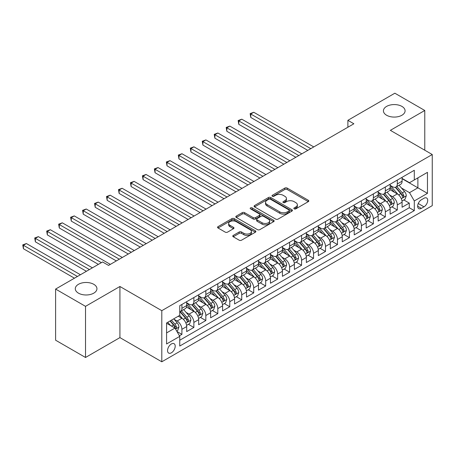 <?xml version="1.0" encoding="UTF-8"?>
<svg xmlns="http://www.w3.org/2000/svg" width="455" height="455" viewBox="0 0 455 455"><rect width="100%" height="100%" fill="white"/><g stroke="black" fill="none" stroke-linecap="round" stroke-linejoin="round"><path stroke-width="0.68" d="M294.186 208.851A1.16 0.671 0 0 0 295.835 208.851L308.314 201.645A1.661 0.961 0 0 0 308.797 200.962A1.661 0.961 0 0 0 308.314 200.285L287.168 188.08A1.661 0.961 0 0 0 284.819 188.08L272.34 195.286A1.16 0.671 0 0 0 271.999 195.758A1.16 0.671 0 0 0 272.34 196.236A1.16 0.671 0 0 0 273.984 196.236L275.599 195.303A5.318 3.071 0 0 1 283.118 195.303L284.881 196.321A5.318 3.071 0 0 1 286.434 198.488A5.318 3.071 0 0 1 284.881 200.661L283.266 201.593A1.16 0.671 0 0 0 282.925 202.065A1.16 0.671 0 0 0 283.266 202.543A1.16 0.671 0 0 0 284.91 202.543L286.525 201.611A5.318 3.071 0 0 1 294.044 201.611L295.801 202.629A5.318 3.071 0 0 1 297.36 204.795A5.318 3.071 0 0 1 295.801 206.968L294.186 207.901A1.16 0.671 0 0 0 293.845 208.373A1.16 0.671 0 0 0 294.186 208.851L294.186 207.901M93.77 284.307A10.829 6.251 0 0 0 81.968 282.953A10.829 6.251 0 0 0 75.285 288.732A10.829 6.251 0 0 0 78.453 293.151A10.829 6.251 0 0 0 90.261 294.504A10.829 6.251 0 0 0 96.943 288.732A10.829 6.251 0 0 0 93.77 284.307M401.913 106.402A10.829 6.251 0 0 0 390.111 105.048A10.829 6.251 0 0 0 383.423 110.827A10.829 6.251 0 0 0 386.596 115.246A10.829 6.251 0 0 0 398.398 116.605A10.829 6.251 0 0 0 405.087 110.827A10.829 6.251 0 0 0 401.913 106.402M171.376 352.813A5.414 3.128 120 0 0 174.913 348.041A5.414 3.128 120 0 0 174.083 343.701A5.414 3.128 120 0 0 171.376 343.969A5.414 3.128 120 0 0 167.838 348.74A5.414 3.128 120 0 0 168.668 353.08A5.414 3.128 120 0 0 171.376 352.813M233.256 235.417A1.661 0.961 0 0 0 232.767 236.094A1.661 0.961 0 0 0 233.256 236.771L239.188 240.194A1.661 0.961 0 0 0 241.537 240.194L255.397 232.192A1.661 0.961 0 0 0 255.881 231.515A1.661 0.961 0 0 0 255.397 230.839L234.251 218.633A1.661 0.961 0 0 0 231.902 218.633L218.042 226.636A1.661 0.961 0 0 0 217.558 227.312A1.661 0.961 0 0 0 218.042 227.989L225.208 232.124A1.661 0.961 0 0 0 227.557 232.124L233.489 228.7A1.661 0.961 0 0 0 233.978 228.023A1.661 0.961 0 0 0 233.489 227.346L229.934 225.293A4.442 2.565 0 0 1 228.637 223.479A4.442 2.565 0 0 1 231.379 221.107A4.442 2.565 0 0 1 236.219 221.665L250.142 229.701A4.442 2.565 0 0 1 251.444 231.515A4.442 2.565 0 0 1 248.697 233.887A4.442 2.565 0 0 1 243.857 233.33L241.537 231.993A1.661 0.961 0 0 0 239.188 231.993L233.256 235.417L233.256 236.771M119.921 286.485L85.517 306.346L55.601 289.073L55.601 340.203L85.517 357.476L119.921 337.61L161.804 361.793L161.804 310.668L119.921 286.485L119.921 337.61M424.771 150.207L424.771 110.48L390.367 130.34L432.25 154.524L161.804 310.668M424.771 110.48L394.855 93.207L347.887 120.325L347.887 127.235M55.601 289.073L102.568 261.961L108.552 265.413L353.871 123.777L347.887 120.325M275.719 219.105A1.661 0.961 0 0 0 278.068 219.105L291.928 211.103A1.661 0.961 0 0 0 292.411 210.426A1.661 0.961 0 0 0 291.928 209.749L270.782 197.538A1.661 0.961 0 0 0 268.433 197.538L254.572 205.541A1.661 0.961 0 0 0 254.089 206.223A1.661 0.961 0 0 0 254.572 206.9L275.719 219.105M250.989 209.101A1.16 0.671 0 0 1 252.167 209.266L252.167 207.884L273.66 220.294A1.661 0.961 0 0 1 274.149 220.971A1.661 0.961 0 0 1 273.66 221.648L259.799 229.65A1.661 0.961 0 0 1 257.45 229.65L236.31 217.444L236.31 216.085A1.661 0.961 0 0 0 235.821 216.768A1.661 0.961 0 0 0 236.31 217.444M236.31 216.085L242.242 212.661A1.661 0.961 0 0 1 244.591 212.661L253.162 217.615A1.661 0.961 0 0 0 255.517 217.615L259.447 215.34A1.661 0.961 0 0 0 259.936 214.663A1.661 0.961 0 0 0 259.447 213.987L250.523 208.834A1.16 0.671 0 0 1 250.182 208.356A1.16 0.671 0 0 1 250.898 207.736A1.16 0.671 0 0 1 252.167 207.884M179.424 335.796L181.909 334.362L176.938 331.496M174.117 319.296L177.12 321.031A6.768 3.907 60 0 1 181.909 329.318L186.692 326.559L186.692 331.598L193.875 327.452L188.427 324.313M186.084 312.386L189.087 314.121A6.768 3.907 60 0 1 193.875 322.413L198.659 319.649L198.659 324.694L205.842 320.548L200.393 317.402M198.05 305.476L201.053 307.21A6.768 3.907 60 0 1 205.842 315.503L210.625 312.739L210.625 317.783L217.808 313.637L212.36 310.492M210.017 298.565L213.02 300.3A6.768 3.907 60 0 1 217.808 308.592L222.592 305.828L222.592 310.873L229.775 306.727L224.326 303.582M221.983 291.661L224.986 293.395A6.768 3.907 60 0 1 229.775 301.682L234.558 298.924L234.558 303.963L241.742 299.817L236.293 296.677M233.95 284.75L236.953 286.485A6.768 3.907 60 0 1 241.742 294.777L246.525 292.013L246.525 297.058L253.708 292.912L248.259 289.767M245.916 277.84L248.919 279.575A6.768 3.907 60 0 1 253.708 287.867L258.491 285.103L258.491 290.148L265.674 286.002L260.232 282.856M257.883 270.93L260.886 272.664A6.768 3.907 60 0 1 265.674 280.957L270.458 278.193L270.458 283.238L277.641 279.091L272.198 275.946M269.849 264.025L272.852 265.76A6.768 3.907 60 0 1 277.641 274.046L282.43 271.288L282.43 276.327L289.607 272.181L284.165 269.041M281.816 257.115L284.819 258.849A6.768 3.907 60 0 1 289.607 267.142L294.396 264.378L294.396 269.423L301.574 265.276L296.131 262.131M293.782 250.204L296.785 251.939A6.768 3.907 60 0 1 301.574 260.232L306.363 257.467L306.363 262.512L313.54 258.366L308.098 255.221M305.749 243.294L308.752 245.029A6.768 3.907 60 0 1 313.54 253.321L318.329 250.557L318.329 255.602L325.507 251.456L320.064 248.311M317.715 236.39L320.718 238.124A6.768 3.907 60 0 1 325.507 246.411L330.296 243.652L330.296 248.692L337.474 244.545L332.031 241.406M329.682 229.479L332.685 231.214A6.768 3.907 60 0 1 337.474 239.506L342.262 236.742L342.262 241.787L349.44 237.641L343.997 234.496M341.648 222.569L344.651 224.304A6.768 3.907 60 0 1 349.44 232.596L354.229 229.832L354.229 234.877L361.406 230.731L355.964 227.585M353.615 215.659L356.623 217.393A6.768 3.907 60 0 1 361.406 225.686L366.195 222.922L366.195 227.966L373.373 223.82L367.93 220.675M365.581 208.754L368.59 210.489A6.768 3.907 60 0 1 373.373 218.775L378.162 216.017L378.162 221.056L385.339 216.91L379.897 213.77M377.548 201.844L380.556 203.578A6.768 3.907 60 0 1 385.339 211.871L390.128 209.107L390.128 214.151L397.306 210.005L397.306 204.96A6.768 3.907 -120 0 0 392.523 196.668L389.514 194.933M391.863 206.86L397.306 210.005M186.692 326.559A6.768 3.907 -120 0 0 181.909 318.267L178.314 316.191M198.659 319.649A6.768 3.907 -120 0 0 193.875 311.357L186.47 307.085M210.625 312.739A6.768 3.907 -120 0 0 205.842 304.446L198.443 300.175M222.592 305.828A6.768 3.907 -120 0 0 217.808 297.542L210.409 293.265M234.558 298.924A6.768 3.907 -120 0 0 229.775 290.631L222.376 286.36M246.525 292.013A6.768 3.907 -120 0 0 241.742 283.721L234.342 279.45M258.491 285.103A6.768 3.907 -120 0 0 253.708 276.811L246.309 272.539M270.458 278.193A6.768 3.907 -120 0 0 265.674 269.906L258.275 265.629M282.43 271.288A6.768 3.907 -120 0 0 277.641 262.996L270.242 258.724M294.396 264.378A6.768 3.907 -120 0 0 289.607 256.085L282.208 251.814M306.363 257.467A6.768 3.907 -120 0 0 301.574 249.175L294.175 244.904M318.329 250.557A6.768 3.907 -120 0 0 313.54 242.27L306.141 237.993M330.296 243.652A6.768 3.907 -120 0 0 325.507 235.36L318.108 231.089M342.262 236.742A6.768 3.907 -120 0 0 337.474 228.45L330.074 224.179M354.229 229.832A6.768 3.907 -120 0 0 349.44 221.539L342.041 217.268M366.195 222.922A6.768 3.907 -120 0 0 361.406 214.635L354.007 210.358M378.162 216.017A6.768 3.907 -120 0 0 373.373 207.725L365.974 203.453M390.128 209.107A6.768 3.907 -120 0 0 385.339 200.814L377.94 196.543M423.992 198.261L421.358 199.779A5.244 3.031 120 0 0 417.935 204.403A5.244 3.031 120 0 0 418.736 208.606A5.244 3.031 120 0 0 421.358 208.344L423.992 206.826A5.244 3.031 120 0 0 427.421 202.202A5.244 3.031 120 0 0 426.614 197.999A5.244 3.031 120 0 0 423.992 198.261M161.804 361.793L432.25 205.649L432.25 154.524M166.587 332.912L174.965 328.078L179.753 336.364L179.753 346.039L414.3 210.625L414.3 200.951L409.511 192.664L401.481 188.023M179.753 336.364L166.587 343.969L166.587 322.965L179.753 315.366L179.753 305.692L414.3 170.278L414.3 179.947L427.461 172.348L427.461 193.352L414.3 200.951M186.692 302.791L189.087 304.173A6.768 3.907 60 0 0 192.471 304.509L197.26 301.745A6.768 3.907 -120 0 0 198.659 298.645L198.659 294.777M198.659 295.881L201.053 297.263A6.768 3.907 60 0 0 204.437 297.598L209.226 294.834A6.768 3.907 -120 0 0 210.625 291.735L210.625 287.867M210.625 288.97L213.02 290.353A6.768 3.907 60 0 0 216.404 290.688L221.193 287.924A6.768 3.907 -120 0 0 222.592 284.824L222.592 280.957M222.592 282.06L224.986 283.442A6.768 3.907 60 0 0 228.37 283.778L233.159 281.014A6.768 3.907 -120 0 0 234.558 277.92L234.558 274.046M234.558 275.156L236.953 276.538A6.768 3.907 60 0 0 240.337 276.873L245.126 274.109A6.768 3.907 -120 0 0 246.525 271.009L246.525 267.142M246.525 268.245L248.919 269.627A6.768 3.907 60 0 0 252.303 269.963L257.092 267.199A6.768 3.907 -120 0 0 258.491 264.099L258.491 260.232M258.491 261.335L260.886 262.717A6.768 3.907 60 0 0 264.27 263.053L269.059 260.288A6.768 3.907 -120 0 0 270.458 257.189L270.458 253.321M270.458 254.425L272.852 255.807A6.768 3.907 60 0 0 276.236 256.142L281.025 253.378A6.768 3.907 -120 0 0 282.43 250.284L282.43 246.411M282.43 247.52L284.819 248.902A6.768 3.907 60 0 0 288.203 249.238L292.992 246.474A6.768 3.907 -120 0 0 294.396 243.374L294.396 239.506M294.396 240.61L296.785 241.992A6.768 3.907 60 0 0 300.169 242.327L304.958 239.563A6.768 3.907 -120 0 0 306.363 236.463L306.363 232.596M306.363 233.699L308.752 235.081A6.768 3.907 60 0 0 312.136 235.417L316.925 232.653A6.768 3.907 -120 0 0 318.329 229.553L318.329 225.686M318.329 226.789L320.718 228.171A6.768 3.907 60 0 0 324.108 228.507L328.891 225.743A6.768 3.907 -120 0 0 330.296 222.649L330.296 218.775M330.296 219.884L332.685 221.267A6.768 3.907 60 0 0 336.074 221.602L340.858 218.838A6.768 3.907 -120 0 0 342.262 215.738L342.262 211.871M342.262 212.974L344.651 214.356A6.768 3.907 60 0 0 348.041 214.692L352.824 211.928A6.768 3.907 -120 0 0 354.229 208.828L354.229 204.96M354.229 206.064L356.623 207.446A6.768 3.907 60 0 0 360.007 207.781L364.791 205.017A6.768 3.907 -120 0 0 366.195 201.918L366.195 198.05M366.195 199.154L368.59 200.536A6.768 3.907 60 0 0 371.974 200.871L376.757 198.107A6.768 3.907 -120 0 0 378.162 195.013L378.162 191.14M378.162 192.249L380.556 193.631A6.768 3.907 60 0 0 383.94 193.966L388.724 191.202A6.768 3.907 -120 0 0 390.128 188.103L390.128 184.235M179.753 340.238L409.272 207.725L409.272 203.095L402.095 207.241L402.095 202.196A6.768 3.907 -120 0 0 397.306 193.904L389.907 189.633M390.128 185.339L392.523 186.721A6.768 3.907 -120 0 0 395.907 187.056A6.768 3.907 -120 0 0 397.306 183.957L397.306 180.089M395.907 187.056L400.69 184.292A6.768 3.907 -120 0 0 402.095 181.192L402.095 177.325M181.909 304.446L181.909 308.319A6.768 3.907 60 0 1 180.504 311.413A6.768 3.907 60 0 1 179.753 311.692M180.504 311.413L185.293 308.649A6.768 3.907 -120 0 0 186.692 305.555L186.692 301.682M193.875 297.536L193.875 301.409A6.768 3.907 60 0 1 192.471 304.509M205.842 290.631L205.842 294.499A6.768 3.907 60 0 1 204.437 297.598M217.808 283.721L217.808 287.588A6.768 3.907 60 0 1 216.404 290.688M229.775 276.811L229.775 280.684A6.768 3.907 60 0 1 228.37 283.778M241.742 269.9L241.742 273.774A6.768 3.907 60 0 1 240.337 276.873M253.708 262.996L253.708 266.863A6.768 3.907 60 0 1 252.303 269.963M265.674 256.085L265.674 259.953A6.768 3.907 60 0 1 264.27 263.053M277.641 249.175L277.641 253.048A6.768 3.907 60 0 1 276.236 256.142M289.607 242.265L289.607 246.138A6.768 3.907 60 0 1 288.203 249.238M301.574 235.36L301.574 239.228A6.768 3.907 60 0 1 300.169 242.327M313.54 228.45L313.54 232.317A6.768 3.907 60 0 1 312.136 235.417M325.507 221.539L325.507 225.413A6.768 3.907 60 0 1 324.108 228.507M337.474 214.629L337.474 218.502A6.768 3.907 60 0 1 336.074 221.602M349.44 207.725L349.44 211.592A6.768 3.907 60 0 1 348.041 214.692M361.406 200.814L361.406 204.682A6.768 3.907 60 0 1 360.007 207.781M373.373 193.904L373.373 197.777A6.768 3.907 60 0 1 371.974 200.871M385.339 186.994L385.339 190.867A6.768 3.907 60 0 1 383.94 193.966M385.339 211.871L385.339 216.91M373.373 218.775L373.373 223.82M361.406 225.686L361.406 230.731M349.44 232.596L349.44 237.641M337.474 239.506L337.474 244.545M325.507 246.411L325.507 251.456M313.54 253.321L313.54 258.366M301.574 260.232L301.574 265.276M289.607 267.142L289.607 272.181M277.641 274.046L277.641 279.091M265.674 280.957L265.674 286.002M253.708 287.867L253.708 292.912M241.742 294.777L241.742 299.817M229.775 301.682L229.775 306.727M217.808 308.592L217.808 313.637M205.842 315.503L205.842 320.548M193.875 322.413L193.875 327.452M181.909 329.318L181.909 334.362M174.965 328.078L166.587 323.238M409.511 192.664L417.889 187.824L417.889 177.877L427.461 172.348M402.095 178.707L427.461 193.352M402.095 178.428L409.511 182.711L414.3 179.947M85.517 306.346L85.517 357.476M403.83 199.95L409.272 203.095M409.272 207.725L414.3 210.625M294.652 209.01L295.801 208.35A5.318 3.071 0 0 0 297.36 206.178L297.36 204.795M286.434 198.488L286.434 199.87A5.318 3.071 0 0 1 284.881 202.043L283.727 202.708M308.291 201.656L287.168 189.462A1.661 0.961 0 0 0 284.819 189.462L272.807 196.401M291.905 211.114L270.782 198.92A1.661 0.961 0 0 0 268.433 198.92L254.595 206.911M288.993 210.898A1.16 0.671 0 0 0 289.329 210.426A1.16 0.671 0 0 0 288.993 209.948L270.429 199.233A1.16 0.671 0 0 0 268.786 199.233L267.085 200.217A5.318 3.071 0 0 0 265.527 202.39A5.318 3.071 0 0 0 267.085 204.557L279.768 211.882A5.318 3.071 0 0 0 287.287 211.882L288.993 210.898L288.993 212.28A1.16 0.671 0 0 0 289.329 211.808L289.329 210.426M265.527 202.39L265.527 203.772A5.318 3.071 0 0 0 267.085 205.939L267.085 204.557M288.993 212.28L287.287 213.264A5.318 3.071 0 0 1 279.768 213.264L267.085 205.939M236.333 217.456L242.242 214.043L242.242 212.661M259.936 214.663L259.936 216.045A1.661 0.961 0 0 1 259.447 216.722L255.517 218.997A1.661 0.961 0 0 1 253.162 218.997L244.591 214.043A1.661 0.961 0 0 0 242.242 214.043M252.167 209.266L273.637 221.659M262.063 222.751A4.442 2.565 0 0 0 266.903 223.308A4.442 2.565 0 0 0 269.65 220.937A4.442 2.565 0 0 0 268.348 219.122L263.445 216.29A1.661 0.961 0 0 0 261.096 216.29L257.16 218.565A1.661 0.961 0 0 0 256.671 219.242A1.661 0.961 0 0 0 257.16 219.919L262.063 222.751L262.063 224.133A4.442 2.565 0 0 0 266.903 224.69A4.442 2.565 0 0 0 269.65 222.319L269.65 220.937M256.671 219.242L256.671 220.624A1.661 0.961 0 0 0 257.16 221.301L257.16 219.919M262.063 224.133L257.16 221.301M251.444 231.515L251.444 232.897A4.442 2.565 0 0 1 248.697 235.269A4.442 2.565 0 0 1 243.857 234.712L241.537 233.369A1.661 0.961 0 0 0 239.188 233.369L233.279 236.782M228.637 223.479L228.637 224.861A4.442 2.565 0 0 0 229.934 226.675L229.934 225.293M233.466 228.711L229.934 226.675M255.374 232.209L234.251 220.015A1.661 0.961 0 0 0 231.902 220.015L218.064 228M401.992 201.013L405.087 199.227L406.281 195.769A4.487 2.588 -120 0 0 404.535 191.561L399.069 185.231M397.971 194.342L391.488 186.834A12.945 7.473 -120 0 0 390.128 185.412M394.417 192.237L390.788 188.034A10.744 6.205 -120 0 0 390.128 187.318M313.779 146.925L253.765 112.277L250.773 114.006L250.773 117.458L307.796 150.377M395.293 187.301L400.827 193.699A4.487 2.588 60 0 1 402.425 196.793L402.749 197.322L403.358 197.237L403.858 195.963A4.487 2.588 -120 0 0 402.26 192.874L396.794 186.544M395.623 187.193L401.56 194.075A2.286 1.319 60 0 1 402.14 194.968L403.858 195.963M250.773 117.458L250.119 113.625L310.788 148.654M250.119 113.625L253.765 112.277M390.026 207.918L393.12 206.132L394.314 202.68A4.487 2.588 -120 0 0 392.568 198.471L387.103 192.141M386.005 201.252L379.521 193.745A12.945 7.473 -120 0 0 378.162 192.323M382.45 199.148L378.822 194.945A10.744 6.205 -120 0 0 378.162 194.222M301.813 153.835L241.798 119.187L238.807 120.911L238.807 124.369L295.83 157.288M383.326 194.205L388.86 200.609A4.487 2.588 60 0 1 390.458 203.698L390.782 204.232L391.391 204.147L391.891 202.873A4.487 2.588 -120 0 0 390.293 199.779L384.828 193.449M383.656 194.103L389.594 200.985A2.286 1.319 60 0 1 390.174 201.878L391.891 202.873M238.807 124.369L238.153 120.535L298.821 155.559M238.153 120.535L241.798 119.187M378.06 214.828L381.153 213.042L382.348 209.59A4.487 2.588 -120 0 0 380.602 205.376L375.136 199.045M374.038 208.162L367.555 200.655A12.945 7.473 -120 0 0 366.195 199.227M370.484 206.052L366.855 201.855A10.744 6.205 -120 0 0 366.195 201.133M289.846 160.74L229.832 126.098L226.84 127.821L226.84 131.279L283.863 164.198M371.36 201.116L376.894 207.52A4.487 2.588 60 0 1 378.492 210.608L378.816 211.143L379.424 211.057L379.925 209.778A4.487 2.588 -120 0 0 378.327 206.689L372.861 200.359M371.689 201.013L377.627 207.889A2.286 1.319 60 0 1 378.207 208.788L379.925 209.778M226.84 131.279L226.186 127.44L286.855 162.469M226.186 127.44L229.832 126.098M366.093 221.739L369.187 219.953L370.381 216.495A4.487 2.588 -120 0 0 368.635 212.286L363.17 205.956M362.072 215.067L355.588 207.56A12.945 7.473 -120 0 0 354.229 206.138M358.517 212.963L354.889 208.765A10.744 6.205 -120 0 0 354.229 208.043M277.88 167.65L217.865 133.002L214.874 134.731L214.874 138.184L271.897 171.108M359.393 208.026L364.927 214.43A4.487 2.588 60 0 1 366.525 217.518L366.849 218.047L367.458 217.962L367.959 216.688A4.487 2.588 -120 0 0 366.36 213.6L360.895 207.27M359.723 207.924L365.661 214.8A2.286 1.319 60 0 1 366.241 215.693L367.959 216.688M214.874 138.184L214.22 134.35L274.888 169.379M214.22 134.35L217.865 133.002M354.126 228.649L357.221 226.863L358.415 223.405A4.487 2.588 -120 0 0 356.669 219.196L351.203 212.866M350.105 221.977L343.622 214.47A12.945 7.473 -120 0 0 342.262 213.048M346.551 219.873L342.922 215.676A10.744 6.205 -120 0 0 342.262 214.953M265.913 174.561L205.899 139.912L202.907 141.641L202.907 145.094L259.93 178.013M347.427 214.936L352.961 221.335A4.487 2.588 60 0 1 354.559 224.429L354.883 224.958L355.491 224.872L355.992 223.598A4.487 2.588 -120 0 0 354.394 220.51L348.928 214.18M347.757 214.828L353.694 221.71A2.286 1.319 60 0 1 354.274 222.603L355.992 223.598M202.907 145.094L202.248 141.26L262.922 176.29M202.248 141.26L205.899 139.912M342.16 235.554L345.254 233.768L346.448 230.315A4.487 2.588 -120 0 0 344.702 226.107L339.237 219.776M338.139 228.888L331.655 221.38A12.945 7.473 -120 0 0 330.296 219.958M334.584 226.783L330.956 222.58A10.744 6.205 -120 0 0 330.296 221.858M253.947 181.471L193.932 146.823L190.941 148.546L190.941 152.004L247.964 184.923M335.46 221.841L340.994 228.245A4.487 2.588 60 0 1 342.592 231.333L342.916 231.868L343.525 231.783L344.025 230.509A4.487 2.588 -120 0 0 342.427 227.415L336.962 221.085M335.79 221.739L341.728 228.62A2.286 1.319 60 0 1 342.308 229.513L344.025 230.509M190.941 152.004L190.281 148.171L250.955 183.194M190.281 148.171L193.932 146.823M330.193 242.464L333.287 240.678L334.482 237.226A4.487 2.588 -120 0 0 332.736 233.011L327.27 226.681M326.172 235.798L319.689 228.291A12.945 7.473 -120 0 0 318.329 226.863M322.618 233.688L318.989 229.491A10.744 6.205 -120 0 0 318.329 228.768M241.98 188.376L181.966 153.733L178.974 155.456L178.974 158.914L235.997 191.834M323.494 228.751L329.028 235.155A4.487 2.588 60 0 1 330.626 238.244L330.95 238.778L331.558 238.693L332.059 237.413A4.487 2.588 -120 0 0 330.461 234.325L324.995 227.995M323.818 228.649L329.761 235.525A2.286 1.319 60 0 1 330.341 236.424L332.059 237.413M178.974 158.914L178.314 155.075L238.989 190.105M178.314 155.075L181.966 153.733M318.227 249.374L321.321 247.588L322.515 244.13A4.487 2.588 -120 0 0 320.769 239.921L315.304 233.591M314.206 242.703L307.722 235.195A12.945 7.473 -120 0 0 306.363 233.773M310.651 240.598L307.023 236.401A10.744 6.205 -120 0 0 306.363 235.679M230.014 195.286L169.999 160.638L167.008 162.367L167.008 165.819L224.031 198.744M311.527 235.662L317.061 242.066A4.487 2.588 60 0 1 318.659 245.154L318.983 245.683L319.592 245.598L320.092 244.324A4.487 2.588 -120 0 0 318.494 241.235L313.029 234.905M311.851 235.559L317.795 242.435A2.286 1.319 60 0 1 318.369 243.328L320.092 244.324M167.008 165.819L166.348 161.986L227.022 197.015M166.348 161.986L169.999 160.638M306.26 256.284L309.354 254.499L310.549 251.041A4.487 2.588 -120 0 0 308.803 246.832L303.337 240.502M302.239 249.613L295.756 242.106A12.945 7.473 -120 0 0 294.396 240.684M298.685 247.509L295.056 243.311A10.744 6.205 -120 0 0 294.396 242.589M218.047 202.196L158.033 167.548L155.041 169.277L155.041 172.729L212.064 205.649M299.561 242.572L305.095 248.97A4.487 2.588 60 0 1 306.693 252.064L307.017 252.593L307.625 252.508L308.126 251.234A4.487 2.588 -120 0 0 306.528 248.146L301.062 241.815M299.885 242.464L305.828 249.346A2.286 1.319 60 0 1 306.403 250.239L308.126 251.234M155.041 172.729L154.381 168.896L215.056 203.925M154.381 168.896L158.033 167.548M294.294 263.189L297.388 261.403L298.582 257.951A4.487 2.588 -120 0 0 296.836 253.742L291.365 247.412M290.273 256.523L283.789 249.016A12.945 7.473 -120 0 0 282.43 247.594M286.718 254.419L283.09 250.216A10.744 6.205 -120 0 0 282.43 249.494M206.081 209.107L146.066 174.458L143.075 176.182L143.075 179.64L200.098 212.559M287.594 249.476L293.128 255.881A4.487 2.588 60 0 1 294.726 258.969L295.05 259.504L295.659 259.418L296.159 258.144A4.487 2.588 -120 0 0 294.561 255.05L289.096 248.72M287.918 249.374L293.862 256.256A2.286 1.319 60 0 1 294.436 257.149L296.159 258.144M143.075 179.64L142.415 175.806L203.089 210.83M142.415 175.806L146.066 174.458M282.327 270.099L285.421 268.313L286.616 264.861A4.487 2.588 -120 0 0 284.87 260.647L279.398 254.317M278.306 263.434L271.823 255.926A12.945 7.473 -120 0 0 270.458 254.504M274.752 261.324L271.123 257.126A10.744 6.205 -120 0 0 270.458 256.404M194.114 216.011L134.1 181.369L131.108 183.092L131.108 186.55L188.131 219.469M275.628 256.387L281.162 262.791A4.487 2.588 60 0 1 282.76 265.879L283.084 266.414L283.692 266.329L284.193 265.049A4.487 2.588 -120 0 0 282.595 261.961L277.129 255.63M275.952 256.284L281.895 263.161A2.286 1.319 60 0 1 282.47 264.059L284.193 265.049M131.108 186.55L130.448 182.711L191.123 217.74M130.448 182.711L134.1 181.369M270.361 277.01L273.449 275.224L274.649 271.766A4.487 2.588 -120 0 0 272.903 267.557L267.432 261.227M266.34 270.338L259.856 262.836A12.945 7.473 -120 0 0 258.491 261.409M262.785 268.234L259.157 264.036A10.744 6.205 -120 0 0 258.491 263.314M182.148 222.922L122.133 188.273L119.142 190.002L119.142 193.455L176.165 226.38M263.661 263.297L269.189 269.701A4.487 2.588 60 0 1 270.793 272.79L271.117 273.318L271.726 273.233L272.226 271.959A4.487 2.588 -120 0 0 270.628 268.871L265.163 262.541M263.985 263.195L269.929 270.071A2.286 1.319 60 0 1 270.503 270.964L272.226 271.959M119.142 193.455L118.482 189.621L179.156 224.651M118.482 189.621L122.133 188.273M258.394 283.92L261.483 282.134L262.683 278.676A4.487 2.588 -120 0 0 260.937 274.467L255.465 268.137M254.373 277.249L247.89 269.741A12.945 7.473 -120 0 0 246.525 268.319M250.819 275.144L247.19 270.947A10.744 6.205 -120 0 0 246.525 270.224M170.181 229.832L110.167 195.184L107.175 196.913L107.175 200.365L164.198 233.284M251.695 270.207L257.223 276.606A4.487 2.588 60 0 1 258.827 279.7L259.151 280.229L259.754 280.144L260.26 278.869A4.487 2.588 -120 0 0 258.662 275.781L253.196 269.451M252.019 270.099L257.962 276.981A2.286 1.319 60 0 1 258.537 277.874L260.26 278.869M107.175 200.365L106.516 196.532L167.19 231.561M106.516 196.532L110.167 195.184M246.428 290.825L249.516 289.039L250.716 285.586A4.487 2.588 -120 0 0 248.97 281.378L243.499 275.048M242.407 284.159L235.923 276.651A12.945 7.473 -120 0 0 234.558 275.229M238.847 282.055L235.224 277.851A10.744 6.205 -120 0 0 234.558 277.129M158.215 236.742L98.2 202.094L95.209 203.817L95.209 207.275L152.232 240.194M239.728 277.112L245.256 283.516A4.487 2.588 60 0 1 246.86 286.604L247.184 287.139L247.787 287.054L248.293 285.78A4.487 2.588 -120 0 0 246.695 282.686L241.23 276.356M240.052 277.01L245.996 283.892A2.286 1.319 60 0 1 246.57 284.784L248.293 285.78M95.209 207.275L94.549 203.442L155.223 238.465M94.549 203.442L98.2 202.094M234.462 297.735L237.55 295.949L238.75 292.497A4.487 2.588 -120 0 0 237.004 288.282L231.532 281.952M230.44 291.069L223.957 283.562A12.945 7.473 -120 0 0 222.592 282.14M226.88 288.959L223.257 284.762A10.744 6.205 -120 0 0 222.592 284.039M146.248 243.647L86.234 209.004L83.242 210.728L83.242 214.186L140.265 247.105M227.762 284.022L233.29 290.426A4.487 2.588 60 0 1 234.894 293.515L235.218 294.049L235.821 293.964L236.327 292.684A4.487 2.588 -120 0 0 234.729 289.596L229.263 283.266M228.086 283.92L234.029 290.796A2.286 1.319 60 0 1 234.604 291.695L236.327 292.684M83.242 214.186L82.582 210.346L143.257 245.376M82.582 210.346L86.234 209.004M222.495 304.645L225.583 302.859L226.783 299.401A4.487 2.588 -120 0 0 225.037 295.193L219.566 288.862M218.474 297.974L211.99 290.472A12.945 7.473 -120 0 0 210.625 289.044M214.914 295.869L211.291 291.672A10.744 6.205 -120 0 0 210.625 290.95M134.282 250.557L74.267 215.909L71.276 217.638L71.276 221.09L128.293 254.015M215.795 290.933L221.323 297.337A4.487 2.588 60 0 1 222.922 300.425L223.251 300.954L223.854 300.869L224.361 299.595A4.487 2.588 -120 0 0 222.762 296.506L217.297 290.176M216.119 290.83L222.063 297.707A2.286 1.319 60 0 1 222.637 298.599L224.361 299.595M71.276 221.09L70.616 217.257L131.285 252.286M70.616 217.257L74.267 215.909M210.529 311.556L213.617 309.77L214.817 306.312A4.487 2.588 -120 0 0 213.071 302.103L207.599 295.773M206.507 304.884L200.024 297.377A12.945 7.473 -120 0 0 198.659 295.955M202.947 302.78L199.324 298.582A10.744 6.205 -120 0 0 198.659 297.86M122.31 257.467L62.301 222.819L59.309 224.548L59.309 228L116.326 260.92M203.829 297.843L209.357 304.241A4.487 2.588 60 0 1 210.955 307.335L211.285 307.864L211.888 307.779L212.394 306.505A4.487 2.588 -120 0 0 210.796 303.417L205.324 297.087M204.153 297.735L210.096 304.617A2.286 1.319 60 0 1 210.671 305.51L212.394 306.505M59.309 228L58.65 224.167L119.318 259.196M58.65 224.167L62.301 222.819M198.562 318.46L201.65 316.674L202.85 313.222A4.487 2.588 -120 0 0 201.104 309.013L195.633 302.683M194.541 311.794L188.057 304.287A12.945 7.473 -120 0 0 186.692 302.865M190.981 309.69L187.358 305.487A10.744 6.205 -120 0 0 186.692 304.765M110.343 264.378L50.334 229.73L47.343 231.453L47.343 234.911L98.377 264.378M191.862 304.748L197.39 311.152A4.487 2.588 60 0 1 198.989 314.24L199.318 314.775L199.921 314.689L200.427 313.415A4.487 2.588 -120 0 0 198.829 310.321L193.358 303.991M192.186 304.645L198.13 311.527A2.286 1.319 60 0 1 198.704 312.42L200.427 313.415M47.343 234.911L46.683 231.077L101.368 262.649M46.683 231.077L50.334 229.73M186.595 325.37L189.684 323.585L190.884 320.132A4.487 2.588 -120 0 0 189.138 315.918L183.666 309.588M182.574 318.705L179.708 315.389M179.014 316.595L178.553 316.06M92.393 267.83L38.368 236.64L35.376 238.363L35.376 241.821L86.41 271.282M179.896 311.658L185.424 318.062A4.487 2.588 60 0 1 187.022 321.15L187.352 321.685L187.955 321.6L188.461 320.32A4.487 2.588 -120 0 0 186.863 317.232L181.391 310.901M180.22 311.556L186.163 318.432A2.286 1.319 60 0 1 186.738 319.33L188.461 320.32M35.376 241.821L34.716 237.982L89.402 269.559M34.716 237.982L38.368 236.64M176.699 331.081L177.717 330.495L178.917 327.043A4.487 2.588 -120 0 0 177.166 322.828L173.725 318.841M170.511 325.507L167.741 322.299M167.048 323.505L166.587 322.976M80.427 274.74L26.401 243.544L23.41 245.273L23.41 248.726L74.444 278.193M170.016 320.985L173.457 324.972A4.487 2.588 60 0 1 175.056 328.061L175.385 328.59L175.988 328.504L176.494 327.23A4.487 2.588 -120 0 0 174.896 324.142L171.45 320.155M170.295 320.826L174.197 325.342A2.286 1.319 60 0 1 174.771 326.235L176.494 327.23M23.41 248.726L22.75 244.892L77.435 276.469M22.75 244.892L26.401 243.544M177.12 321.031L181.909 318.267M189.087 314.121L193.875 311.357M201.053 307.21L205.842 304.446M213.02 300.3L217.808 297.542M224.986 293.395L229.775 290.631M236.953 286.485L241.742 283.721M248.919 279.575L253.708 276.811M260.886 272.664L265.674 269.906M272.852 265.76L277.641 262.996M284.819 258.849L289.607 256.085M296.785 251.939L301.574 249.175M308.752 245.029L313.54 242.27M320.718 238.124L325.507 235.36M332.685 231.214L337.474 228.45M344.651 224.304L349.44 221.539M356.623 217.393L361.406 214.635M368.59 210.489L373.373 207.725M380.556 203.578L385.339 200.814M392.523 196.668L397.306 193.904M397.306 183.957L402.095 181.192M181.909 308.319L186.692 305.555M193.875 301.409L198.659 298.645M205.842 294.499L210.625 291.735M217.808 287.588L222.592 284.824M229.775 280.684L234.558 277.92M241.742 273.774L246.525 271.009M253.708 266.863L258.491 264.099M265.674 259.953L270.458 257.189M277.641 253.048L282.43 250.284M289.607 246.138L294.396 243.374M301.574 239.228L306.363 236.463M313.54 232.317L318.329 229.553M325.507 225.413L330.296 222.649M337.474 218.502L342.262 215.738M349.44 211.592L354.229 208.828M361.406 204.682L366.195 201.918M373.373 197.777L378.162 195.013M385.339 190.867L390.128 188.103M397.306 204.96L402.095 202.196M418.253 203.51L423.992 206.826M417.65 206.206L421.358 208.344M295.801 208.35L295.801 206.968M283.266 202.543L283.266 201.593M284.881 202.043L284.881 200.661M272.34 196.236L272.34 195.286M284.819 189.462L284.819 188.08M287.168 189.462L287.168 188.08M308.314 201.645L308.314 200.285M254.572 206.9L254.572 205.541M268.433 198.92L268.433 197.538M270.782 198.92L270.782 197.538M291.928 211.103L291.928 209.749M279.768 213.264L279.768 211.882M287.287 213.264L287.287 211.882M244.591 214.043L244.591 212.661M253.162 218.997L253.162 217.615M255.517 218.997L255.517 217.615M259.447 216.722L259.447 215.34M273.66 221.648L273.66 220.294M239.188 233.369L239.188 231.993M241.537 233.369L241.537 231.993M243.857 234.712L243.857 233.33M233.489 228.7L233.489 227.346M218.042 227.989L218.042 226.636M231.902 220.015L231.902 218.633M234.251 220.015L234.251 218.633M255.397 232.192L255.397 230.839M401.31 198.71L406.252 195.855M391.488 186.834L392.102 186.482M402.26 192.874L404.535 191.561M398.688 194.939L400.827 193.699M389.343 205.62L394.286 202.765M379.521 193.745L380.135 193.386M390.293 199.779L392.568 198.471M386.722 201.844L388.86 200.609M377.377 212.53L382.319 209.675M367.555 200.655L368.169 200.297M378.327 206.689L380.602 205.376M374.755 208.754L376.894 207.52M365.411 219.435L370.353 216.586M355.588 207.56L356.202 207.207M366.36 213.6L368.635 212.286M362.789 215.664L364.927 214.43M353.444 226.345L358.386 223.49M343.622 214.47L344.236 214.117M354.394 220.51L356.669 219.196M350.822 222.575L352.961 221.335M341.477 233.256L346.42 230.401M331.655 221.38L332.269 221.022M342.427 227.415L344.702 226.107M338.856 229.479L340.994 228.245M329.511 240.166L334.453 237.311M319.689 228.291L320.303 227.932M330.461 234.325L332.736 233.011M326.889 236.39L329.028 235.155M317.545 247.071L322.487 244.221M307.722 235.195L308.336 234.843M318.494 241.235L320.769 239.921M314.923 243.3L317.061 242.066M305.578 253.981L310.52 251.126M295.756 242.106L296.37 241.753M306.528 248.146L308.803 246.832M302.956 250.21L305.095 248.97M293.611 260.891L298.554 258.036M283.789 249.016L284.403 248.657M294.561 255.05L296.836 253.742M290.984 257.115L293.128 255.881M281.645 267.802L286.587 264.946M271.823 255.926L272.437 255.568M282.595 261.961L284.87 260.647M279.017 264.025L281.162 262.791M269.678 274.712L274.621 271.857M259.856 262.836L260.47 262.478M270.628 268.871L272.903 267.557M267.051 270.935L269.189 269.701M257.706 281.617L262.654 278.761M247.89 269.741L248.504 269.388M258.662 275.781L260.937 274.467M255.084 277.846L257.223 276.606M245.74 288.527L250.688 285.672M235.923 276.651L236.537 276.293M246.695 282.686L248.97 281.378M243.118 284.75L245.256 283.516M233.773 295.437L238.721 292.582M223.957 283.562L224.571 283.203M234.729 289.596L237.004 288.282M231.151 291.661L233.29 290.426M221.807 302.348L226.749 299.492M211.99 290.472L212.604 290.114M222.762 296.506L225.037 295.193M219.185 298.571L221.323 297.337M209.84 309.252L214.783 306.397M200.024 297.377L200.638 297.024M210.796 303.417L213.071 302.103M207.218 305.481L209.357 304.241M197.874 316.162L202.816 313.307M188.057 304.287L188.671 303.929M198.829 310.321L201.104 309.013M195.252 312.386L197.39 311.152M185.907 323.073L190.85 320.218M186.863 317.232L189.138 315.918M183.285 319.296L185.424 318.062M175.533 329.062L178.883 327.128M174.896 324.142L177.166 322.828M171.524 326.087L173.457 324.972"/></g></svg>
